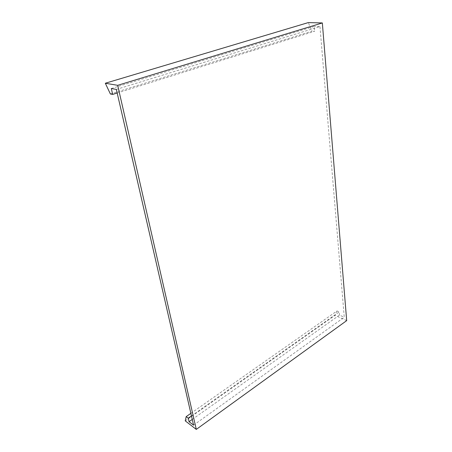 <?xml version="1.0" encoding="UTF-8"?>
<svg xmlns="http://www.w3.org/2000/svg" width="452" height="452" viewBox="0 0 452 452"><rect width="100%" height="100%" fill="white"/><g stroke="black" fill="none" stroke-linecap="round" stroke-linejoin="round"><path stroke-width="0.34" stroke-dasharray="2.26 1.69" d="M110.384 93.976L312.055 31.16L308.27 22.6M117.181 92.999L314.66 31.256L312.055 31.16M111.299 88.519L314.236 26.402L314.66 31.256M116.356 89.417L319.965 26.572L314.236 26.402M193.58 425.157L344.26 317.247L319.965 26.572M192.264 419.422L339.475 315.106L344.26 317.247M191.462 415.942L339.198 311.931L339.475 315.106M190.863 413.354L337.006 310.965L339.198 311.931M185.241 420.857L334.966 315.355L337.006 310.965M346.684 320.632L334.966 315.355"/><path stroke-width="0.68" d="M186.19 416.625L188.252 418.202L189.066 421.688L193.58 425.157L116.356 89.417L111.299 88.519L112.678 94.411L110.384 93.976L105.316 83.241L117.689 85.321L322.338 22.945L346.684 320.632L196.287 429.4L185.241 420.857L186.19 416.625L190.863 413.354M117.689 85.321L196.287 429.4M105.316 83.241L308.27 22.6L322.338 22.945M112.678 94.411L117.181 92.999M189.066 421.688L192.264 419.422M188.252 418.202L191.462 415.942"/></g></svg>
